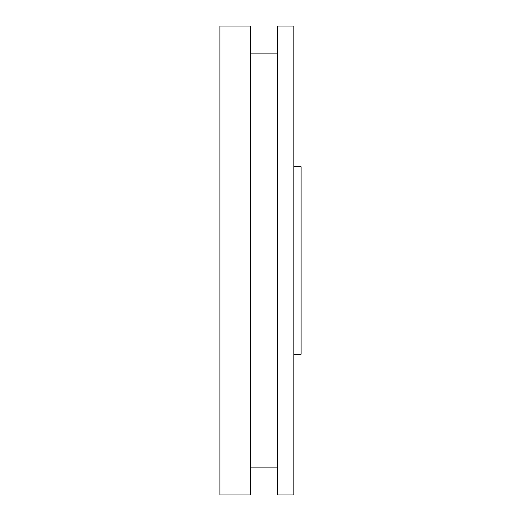 <?xml version="1.0" encoding="UTF-8"?>
<svg xmlns="http://www.w3.org/2000/svg" width="521" height="521" viewBox="0 0 521 521"><rect width="100%" height="100%" fill="white"/><g stroke="black" fill="none" stroke-linecap="round" stroke-linejoin="round"><path stroke-width="0.78" d="M219.921 494.95L250.581 494.95L250.581 26.05L219.921 26.05L219.921 494.95M293.864 354.28L301.079 354.28L301.079 166.72L293.864 166.72M293.864 494.95L293.864 26.05L277.634 26.05L277.634 494.95L293.864 494.95M250.581 467.897L277.634 467.897M277.634 53.103L250.581 53.103"/></g></svg>

